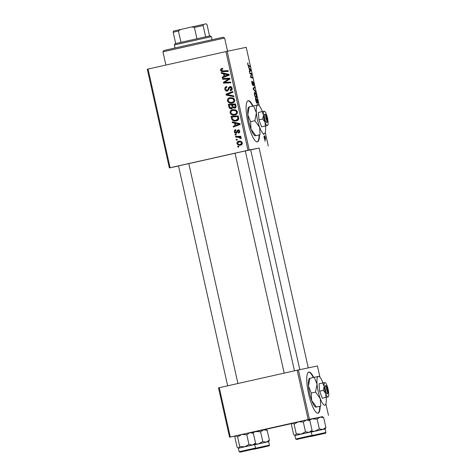 <?xml version="1.0" encoding="UTF-8"?>
<svg xmlns="http://www.w3.org/2000/svg" width="476" height="476" viewBox="0 0 476 476"><rect width="100%" height="100%" fill="white"/><g stroke="black" fill="none" stroke-linecap="round" stroke-linejoin="round"><path stroke-width="0.71" d="M313.672 377.432A21.063 4.986 77.4 0 0 308.823 372.071A21.063 4.986 77.4 0 0 308.555 393.646A21.063 4.986 77.4 0 0 318.051 413.18A21.063 4.986 77.4 0 0 320.14 406.26M317.843 413.21A21.063 4.986 77.4 0 0 319.741 406.349M253.018 106.077A21.063 4.986 77.4 0 0 248.186 100.71A21.063 4.986 77.4 0 0 248.169 100.716A21.063 4.986 77.4 0 0 247.907 122.326A21.063 4.986 77.4 0 0 257.379 141.824A21.063 4.986 77.4 0 0 257.391 141.824A21.063 4.986 77.4 0 0 259.485 134.904M235.025 153.218L245.307 150.922M250.691 149.886L259.128 148.036M227.671 385.816L178.506 165.88L177.483 166.118L188.793 163.601M245.313 150.969L250.679 149.833L299.815 369.65M235.162 135.083L234.989 134.333L236.025 134.268L236.197 135.029L235.162 135.083L236.138 134.881L236.001 134.268M236.286 140.128L236.12 139.379L237.155 139.313L237.322 140.075L236.286 140.128L237.262 139.926L237.125 139.313M234.846 115.037C232.627 115.549 231.044 114.805 230.086 112.812C230.009 111.086 230.83 110.039 232.556 109.664L235.87 109.956L237.399 111.854C237.482 113.627 236.626 114.686 234.846 115.037L234.811 115.043M232.371 122.618L232.193 121.808L239.928 123.581L240.13 124.498L233.365 127.05L233.198 126.301L235.049 125.628L234.478 123.076L232.371 122.618L233.353 122.415L233.27 122.058M228.932 107.219L228.29 104.339L235.549 103.988L236.066 106.85L234.704 108.201L232.782 107.588L231.568 108.802C230.259 109.004 229.378 108.474 228.932 107.219L229.771 107.046M226.225 95.117L226.011 94.165L232.758 91.493L232.925 92.249L227.147 94.54L233.74 95.89L233.918 96.693L226.225 95.117L227.201 94.914L226.992 93.962L226.011 94.165M221.804 68.508L222.453 68.431L222.708 69.157L222.09 69.228L221.417 70.186L222.952 70.876L228.093 70.626L228.26 71.388L222.941 71.644C221.786 71.811 221.001 71.37 220.59 70.323C220.43 69.335 220.834 68.728 221.804 68.508M222.691 79.308L222.524 78.552L229.789 78.213L229.962 78.998L224.493 82.39L230.646 82.056L230.818 82.818L223.553 83.169L223.381 82.384L228.837 78.98L222.691 79.308L223.666 79.099L223.536 78.504M178.536 165.987L169.355 167.909L147.298 69.234L148.054 69.062L170.11 167.736L247.99 150.261L225.933 51.587L227.177 51.307L249.234 149.982L247.99 150.261M148.054 69.062L225.933 51.587M221.364 73.375L221.185 72.566L228.92 74.339L229.123 75.25L222.357 77.808L222.191 77.052L224.041 76.386L223.47 73.834L221.364 73.375L222.346 73.173L222.262 72.81M224.833 89.304C224.571 87.774 225.196 86.858 226.701 86.543L226.951 87.269L225.963 87.691L225.66 89.167L227.153 90.363L227.724 90.035L228.48 87.816L229.813 86.626C231.033 86.454 231.8 86.989 232.121 88.227C232.336 89.542 231.818 90.398 230.562 90.779L230.17 90.083L231.3 88.381L230.027 87.364L227.391 91.1C226.046 91.255 225.196 90.66 224.833 89.304L225.654 89.131M232.175 103.078C229.956 103.589 228.367 102.846 227.415 100.852C227.338 99.127 228.159 98.08 229.884 97.699L233.198 97.991L234.727 99.895C234.805 101.668 233.954 102.727 232.175 103.078L232.139 103.084M235.662 129.668L236.013 130.376L234.983 131.733L235.983 132.542L237.905 129.853L239.702 131.096C239.91 132.149 239.523 132.834 238.541 133.149L238.28 132.417L239.059 131.203L238.184 130.579L237.048 132.691L236.209 133.28C235.203 133.357 234.579 132.875 234.341 131.84C234.127 130.692 234.567 129.966 235.662 129.668L235.757 129.65M236.322 120.886C234.549 121.332 233.061 120.886 231.866 119.547L230.961 116.299L238.22 115.948L238.738 118.679C238.452 119.946 237.643 120.684 236.322 120.886L236.197 120.916M236.947 143.514C236.84 142.3 237.381 141.556 238.577 141.283C240.332 140.813 241.588 141.36 242.344 142.925C242.427 144.163 241.85 144.9 240.612 145.144C238.916 145.573 237.697 145.031 236.947 143.514L237.589 143.383M235.644 137.249L235.471 136.487L240.755 136.231L240.921 136.987L239.833 137.034L241.243 137.992L241.171 138.54L237.762 137.171L235.644 137.249L236.62 137.04L236.483 136.439M237.833 147.042L237.667 146.293L238.696 146.227L238.869 146.995L237.833 147.042L238.809 146.84L238.672 146.227M257.04 105.196L257.421 104.357L258.397 105.184M247.734 64.498L247.954 62.981L247.948 64.504L248.49 65.42L249.888 66.027L250.061 66.783L248.609 66.158L247.734 64.498M252.982 85.626L251.977 83.473C251.661 81.961 251.685 81.176 252.06 81.122L252.191 83.478L252.804 84.883L252.946 81.723L253.851 83.639L253.785 85.847L253.125 82.467L252.982 85.626M255.719 92.094L253.303 89.309L253.089 88.352L254.553 86.894L254.725 87.649L253.47 88.899L255.535 91.285L255.719 92.094M256.255 97.949C255.713 98.08 255.148 97.104 254.559 95.021C254.261 93.35 254.321 92.475 254.743 92.398L255.725 93.225L256.457 95.307C256.766 97.027 256.695 97.907 256.255 97.949M265.191 141.354L264.745 140.485L265.191 141.354M259.307 105.868L246.223 47.326L227.177 51.307M259.134 148.06L249.234 149.982M268.28 146.001L265.251 132.453M257.004 103.369L256.011 101.412L255.368 98.526L257.349 99.389L257.95 102.233L257.79 103.304L257.147 102.399L257.004 103.369M249.109 68.348L248.264 66.753L250.721 69.74L250.923 70.65L249.436 71.995L249.269 71.239L249.68 70.906L249.109 68.348M250.983 74.048L249.769 73.494L249.602 72.739L251.584 73.607L251.762 74.399L250.769 76.761L252.447 77.457L252.613 78.219L250.632 77.356L250.459 76.571L251.441 74.191L250.983 74.048M265.388 139.861C264.977 139.992 264.549 139.266 264.097 137.689L264.192 135.803C264.614 135.642 265.055 136.38 265.513 138.004L265.388 139.861M263.549 133.994L263.65 134.44L263.305 134.048M235.578 435.951L229.551 437.206L218.526 387.869L219.275 387.696L230.307 437.033L308.186 419.558L297.155 370.221L298.398 369.947L309.43 419.285L308.186 419.558M219.275 387.696L297.155 370.221M322.448 416.661L309.43 419.285M328.476 415.304L325.905 403.809M319.961 377.224L317.444 365.967L298.398 369.947M265.935 429.34L291.937 423.509M230.307 437.033L229.551 437.206M188.799 163.625L235.031 153.236M170.11 167.736L169.355 167.909M256.308 99.621L257.349 99.389M257.284 100.043L256.665 99.776L257.611 102.554L257.284 100.043M257.236 102.643L257.611 102.554M256.963 102.269L257.284 102.191M256.433 99.674L255.767 99.383L256.844 102.62L256.433 99.674M256.427 102.715L256.844 102.62M255.344 93.308L255.725 93.225M255.725 93.837L254.904 93.147L254.773 95.033C255.243 96.61 255.689 97.33 256.106 97.199L256.255 95.325L255.725 93.837M254.368 93.266L254.904 93.147M255.445 97.348L256.106 97.199M253.53 87.917L254.725 87.649M255.106 91.386L255.535 91.285M251.75 81.973L252.191 81.872M252.435 84.966L252.804 84.883M252.756 82.55L253.125 82.467M247.657 63.046L247.954 62.981M247.609 63.772L247.978 63.689M248.847 66.259L249.888 66.027M250.316 69.829L250.721 69.74M249.632 70.942L250.923 70.65M250.126 69.603L249.4 68.717L249.858 70.757L250.614 70.133L250.126 69.603M250.543 73.845L251.584 73.607M251.268 74.506L251.762 74.399M250.572 77.094L251.28 76.934M251.405 77.689L252.447 77.457M265.352 138.004L264.382 136.547L264.251 137.659L265.221 139.111L265.352 138.004M263.942 136.648L264.382 136.547M264.65 139.242L265.221 139.111M230.783 82.663L223.553 83.169M224.529 82.967L224.357 82.175L223.381 82.384M224.357 82.175L228.04 79.778L227.064 79.98M228.04 79.778L229.813 78.772L228.837 78.98M229.813 78.772L223.666 79.099M223.298 77.451L223.167 76.85L222.191 77.052M223.167 76.85L224.041 76.386M224.535 74.024L224.446 73.625L223.47 73.834M224.446 73.625L222.346 73.173M224.833 76.095L229.212 74.661L225.356 73.851L224.38 74.06L224.833 76.095L228.236 74.863L224.38 74.06M229.004 74.702L228.236 74.863M222.691 69.103L222.09 69.228M228.224 71.233L222.941 71.644M223.916 71.442L221.852 70.763M221.411 70.15L220.59 70.323M221.566 70.121C221.411 69.127 221.81 68.52 222.78 68.3M225.755 87.965L226.743 86.668M227.724 90.035L228.7 89.827L228.135 90.16L227.153 90.363M228.7 89.827L229.456 87.614L228.48 87.816M229.456 87.614L230.795 86.424M231.336 90.446L231.152 89.881M232.151 89.244L230.33 90.047M232.115 88.215L231.3 88.381M231.693 87.257L230.045 87.364M227.849 90.952L226.356 90.244M226.992 93.962L232.794 91.666M233.823 96.271L227.201 94.914M228.236 100.68L227.415 100.852M228.385 99.621L230.509 97.592M232.568 102.971L229.021 101.846M234.204 98.788L230.015 98.455C228.783 98.722 228.194 99.478 228.242 100.722C229.069 102.215 230.348 102.745 232.08 102.31C233.341 102.06 233.948 101.305 233.906 100.049L232.788 98.705L230.015 98.455M232.99 102.12L234.722 100.983M233.764 98.496L232.788 98.705M234.727 99.877L233.906 100.049M229.462 105.023L229.301 104.292M235.679 107.992L233.758 107.386M233.68 107.403L232.782 107.588M232.002 108.659L230.277 107.82M232.764 104.863L229.307 105.053L229.819 107.189L231.419 108.052L232.109 106.523L231.758 104.934L229.307 105.053M231.419 108.052L232.752 107.719M232.978 107.546L233.169 106.939M232.603 104.898L235.685 104.589L232.603 104.898L233.436 107.267L234.507 107.457L236.054 106.927M235.977 105.898L235.156 106.065L234.87 104.785M234.507 107.457L235.156 106.065M232.734 104.732L231.758 104.934M232.937 106.35L232.109 106.523M237.369 132.084L235.983 132.542M237.292 132.096L236.388 132.286M237.685 131.257L238.881 129.65M239.41 132.649L239.255 132.215L238.28 132.417M239.255 132.215L239.725 131.995M239.696 131.073L239.059 131.203M239.368 130.359L238.184 130.579M236.655 133.096L235.739 132.56M234.977 131.709L234.341 131.84M235.293 130.692L235.822 129.835M234.305 126.693L234.174 126.092L233.198 126.301M234.174 126.092L235.049 125.628M235.543 123.266L235.453 122.873L234.478 123.076M235.453 122.873L233.353 122.415M235.84 125.343L240.219 123.903L236.364 123.1L235.388 123.302L235.84 125.343L239.244 124.105L235.388 123.302M240.011 123.944L239.244 124.105M232.264 118.256L231.437 118.429M232.133 116.983L231.973 116.251M237.298 120.684C235.525 121.13 234.037 120.678 232.841 119.345M232.764 119.357L231.866 119.547M231.979 117.019L238.357 116.549L231.979 117.019L232.193 117.977C232.818 119.916 234.15 120.636 236.197 120.13L237.173 119.928L238.857 118.601M238.738 118.625L237.881 118.804L237.542 116.745M236.197 120.13L237.881 118.804M230.908 112.639L230.086 112.812M231.056 111.58L233.186 109.551M235.245 114.93L231.693 113.806M236.875 110.747L232.687 110.42C231.461 110.688 230.866 111.438 230.914 112.681C231.741 114.175 233.02 114.71 234.757 114.27C236.013 114.02 236.62 113.264 236.578 112.009L235.465 110.664L232.687 110.42M235.668 114.079L237.393 112.943M236.441 110.456L235.465 110.664M237.399 111.842L236.578 112.009M237.946 142.395L239.19 141.182M240.999 145.037L238.452 144.264M242.338 142.901L241.701 143.032C241.046 141.991 240.088 141.652 238.821 142.015L237.583 143.377C238.25 144.383 239.208 144.722 240.445 144.395L242.326 143.788M241.796 141.902L238.821 142.015M240.445 144.395L241.701 143.032M240.886 136.826L239.833 137.034M241.249 138.224L240.309 138.421M241.189 137.844L240.386 138.01M239.999 136.999L236.62 137.04M257.189 141.848A21.063 4.986 77.4 0 0 259.087 134.994M252.619 106.166A21.063 4.986 77.4 0 0 247.972 100.775M313.273 377.522A21.063 4.986 77.4 0 0 308.627 372.137M162.941 51.813L163.738 50.551L190.019 44.571L223.351 37.229L224.612 38.026L162.935 51.813L165.898 65.057M252.881 432.767L255.713 431.559L260.61 431.797L263.609 429.804L265.894 429.316L267.179 430.358L269.368 440.145L266.37 442.139L262.8 441.585L258.468 443.894L255.172 443.983M255.356 448.945L267.512 446.22L255.356 448.945M255.624 448.208L269.428 445.143L268.648 441.651L254.862 444.709L268.648 441.651L269.368 440.145M260.61 431.797L262.8 441.585M252.28 432.333L263.609 429.804L267.179 430.358M257.26 448.511L265.453 446.678L257.26 448.511M314.005 435.784L321.966 433.999L314.005 435.784M309.394 420.088L312.226 418.88L317.123 419.118L320.122 417.125L322.407 416.631L323.692 417.672L325.876 427.466L322.877 429.459L319.313 428.906L314.981 431.214L311.685 431.304M311.863 436.26L324.025 433.541L311.863 436.26M312.131 435.528L325.941 432.464L325.162 428.965L311.375 432.029L325.162 428.971L325.876 427.466M317.123 419.118L319.313 428.906M308.793 419.653L320.122 417.125L323.692 417.672M251.376 449.624L243.409 451.409L251.376 449.624M235.358 436.29L235.947 435.796L237.566 436.754L239.749 446.547L238.708 448.13L237.096 447.172L234.906 437.385L235.358 436.29L235.947 435.796L241.891 434.451L246.788 434.689L249.787 432.69L253.357 433.243L255.547 443.031L252.548 445.024L254.595 444.584L238.381 448.213L244.652 446.785L239.749 446.547M253.512 449.142L241.356 451.867L253.512 449.142M246.788 434.689L248.978 444.477L244.652 446.785L252.548 445.024L248.978 444.477M253.357 433.243L252.072 432.202L249.787 432.69L241.891 434.451L237.566 436.754M255.606 448.029C255.915 448.493 255.368 448.832 253.958 449.064L240.124 452.146L239.16 451.706L255.606 448.029L254.589 444.584L255.547 443.031M308.115 436.891L299.922 438.723L308.115 436.891M291.871 423.61L292.46 423.116L294.073 424.074L296.262 433.868L295.221 435.451L293.603 434.493L291.419 424.705L291.871 423.61L292.46 423.116L298.404 421.766L303.301 422.004L306.3 420.01L309.87 420.564L312.054 430.352L309.055 432.345L311.108 431.899L294.894 435.534L301.159 434.1L296.262 433.868M310.025 436.462L297.869 439.181L310.025 436.462M303.301 422.004L305.491 431.797L301.159 434.1L309.055 432.345L305.491 431.797M309.87 420.564L308.585 419.523L306.3 420.01L298.404 421.766L294.073 424.074M312.119 435.35C312.429 435.808 311.881 436.153 310.471 436.379L296.637 439.467L311.423 436.147L296.643 439.461L295.673 439.027L312.119 435.35L311.102 431.905L312.054 430.352M174.353 44.94L175.15 43.685L188.472 40.644L210.1 35.873L211.356 36.67L174.353 44.94L175.025 47.945M196.951 38.752L194.422 27.447L191.763 26.965L203.484 24.371L206.203 23.8L207.03 24.704L209.547 35.98M175.698 43.548L173.169 32.243L173.532 31.089L191.763 26.965M180.648 29.458L178.446 31.029L173.169 32.243M180.975 42.334L178.446 31.029M203.484 24.371L203.121 25.52L194.422 27.447M205.65 36.825L203.121 25.52M267.655 120.987L266.352 115.174L265.084 114.192L264.626 114.424A4.213 1 77.4 0 0 264.787 118.56A4.213 1 77.4 0 0 266.405 122.391L266.923 122.415L267.655 120.987A3.159 0.75 77.4 0 0 267.494 117.983A3.159 0.75 77.4 0 0 266.352 115.174M264.061 111.2L262.086 111.61L263.478 115.067L262.704 119.012L258.992 119.845L261.592 126.836L267.274 125.587M262.086 111.61L258.373 112.443L258.992 119.845M262.704 119.012L265.084 122.267L265.299 126.003L261.592 126.836M265.299 126.003L267.369 125.551A7.372 1.743 77.4 0 0 267.744 125.242A7.372 1.743 77.4 0 0 268.048 121.648A7.372 1.743 77.4 0 0 267.679 119.018M262.3 111.562A14.744 3.493 77.4 0 0 258.67 105.291A14.744 3.493 77.4 0 0 257.754 105.041A14.744 3.493 77.4 0 0 256.397 112.854A14.744 3.493 77.4 0 0 259.616 127.247A14.744 3.493 77.4 0 0 264.186 133.821A14.744 3.493 77.4 0 0 264.93 133.197A14.744 3.493 77.4 0 0 265.537 126.009A14.744 3.493 77.4 0 0 265.537 125.979M257.564 105.113L253.613 105.94L256.397 112.854L254.856 120.743L250.596 121.701L247.812 114.781L249.168 106.969M253.613 105.94L249.353 106.898M254.856 120.743L259.616 127.247L260.051 134.72L255.785 135.678L251.03 129.174L250.596 121.701M260.051 134.72L255.6 135.749M255.172 135.833L254.684 135.499A14.744 3.493 -102.6 0 1 251.03 129.174A14.744 3.493 77.4 0 1 247.812 114.781A14.744 3.493 77.4 0 1 248.418 107.594L248.74 107.052M267.214 116.941A7.372 1.743 77.4 0 0 266.435 114.448A7.372 1.743 77.4 0 0 264.608 111.289A7.372 1.743 77.4 0 0 264.15 111.164A7.372 1.743 77.4 0 0 263.478 115.067A7.372 1.743 77.4 0 0 265.084 122.267A7.372 1.743 77.4 0 0 267.369 125.551M264.626 114.424L265.864 115.275L267.167 121.088L266.405 122.391M265.864 115.275A3.159 0.75 77.4 0 0 266.024 118.286A3.159 0.75 77.4 0 0 267.167 121.088M264.596 114.305L265.084 114.192M328.309 392.343L327.012 386.53L325.739 385.548L325.281 385.786A4.213 1 77.4 0 0 325.441 389.915A4.213 1 77.4 0 0 327.06 393.747L327.577 393.771L328.309 392.343A3.159 0.75 77.4 0 0 328.148 389.338A3.159 0.75 77.4 0 0 327.012 386.53M324.715 382.555L322.74 382.966L324.132 386.423L323.359 390.368L319.652 391.201L322.246 398.192L327.928 396.942M322.74 382.966L319.027 383.799L319.652 391.201M323.359 390.368L325.739 393.622L325.959 397.359L322.246 398.192M325.959 397.359L328.023 396.907A7.372 1.743 77.4 0 0 328.398 396.597A7.372 1.743 77.4 0 0 328.702 393.003A7.372 1.743 77.4 0 0 328.333 390.374M322.954 382.918A14.744 3.493 77.4 0 0 319.325 376.647A14.744 3.493 77.4 0 0 318.408 376.397A14.744 3.493 77.4 0 0 317.058 384.209A14.744 3.493 77.4 0 0 320.271 398.602A14.744 3.493 77.4 0 0 324.84 405.177A14.744 3.493 77.4 0 0 325.584 404.558A14.744 3.493 77.4 0 0 326.191 397.365A14.744 3.493 77.4 0 0 326.191 397.335M318.218 376.468L314.273 377.295L317.058 384.209L315.517 392.099L311.25 393.057L308.466 386.137L309.822 378.325M314.273 377.295L310.007 378.253M315.517 392.099L320.271 398.602L320.705 406.076L316.445 407.034L311.685 400.53L311.25 393.057M320.705 406.076L316.254 407.105M315.832 407.188L315.338 406.855A14.744 3.493 -102.6 0 1 311.685 400.53A14.744 3.493 77.4 0 1 308.466 386.137A14.744 3.493 77.4 0 1 309.073 378.95L309.394 378.408M327.869 388.297A7.372 1.743 77.4 0 0 327.095 385.804A7.372 1.743 77.4 0 0 325.269 382.644A7.372 1.743 77.4 0 0 324.81 382.52A7.372 1.743 77.4 0 0 324.132 386.423A7.372 1.743 77.4 0 0 325.739 393.622A7.372 1.743 77.4 0 0 328.023 396.907M325.281 385.786L326.518 386.631L327.821 392.45L327.06 393.747M326.518 386.631A3.159 0.75 77.4 0 0 326.685 389.642A3.159 0.75 77.4 0 0 327.821 392.45M325.257 385.661L325.739 385.548M253.172 88.709L253.863 88.554M253.5 89.536L253.952 89.434M248.055 65.515L248.49 65.42M250.816 75.63L251.334 75.511M250.513 76.422L251.019 76.303M228.105 78.915L227.129 79.117M227.653 74.381L226.671 74.589M227.51 75.238L226.534 75.446M229.146 88.625L228.171 88.834M237.518 131.293L236.709 131.459M238.66 123.629L237.679 123.831M238.518 124.486L237.542 124.688M238.607 117.661L237.786 117.834M238.738 136.963L237.762 137.171M252.982 448.82L253.946 449.261L265.412 446.714C269.511 445.53 268.976 446.5 269.428 445.143M309.495 436.141L310.459 436.575L325.245 433.261L310.465 436.575L321.925 434.029C326.018 432.845 325.483 433.815 325.941 432.464M254.91 448.826L240.136 452.146L254.91 448.826M230.039 87.364L231.015 87.162M224.612 38.026L227.564 51.229M308.269 367.883L259.123 148.012M237.946 383.507L188.788 163.577M239.16 451.706L238.381 448.213L237.946 447.94M235.019 153.195L284.184 373.136M245.301 150.898L294.46 370.828M295.673 439.027L294.894 435.534L294.46 435.26M211.356 36.67L212.028 39.675M258.67 105.291L258.176 104.958M264.93 133.197L264.608 133.738M319.325 376.647L318.831 376.314M325.584 404.558L325.263 405.1"/></g></svg>
